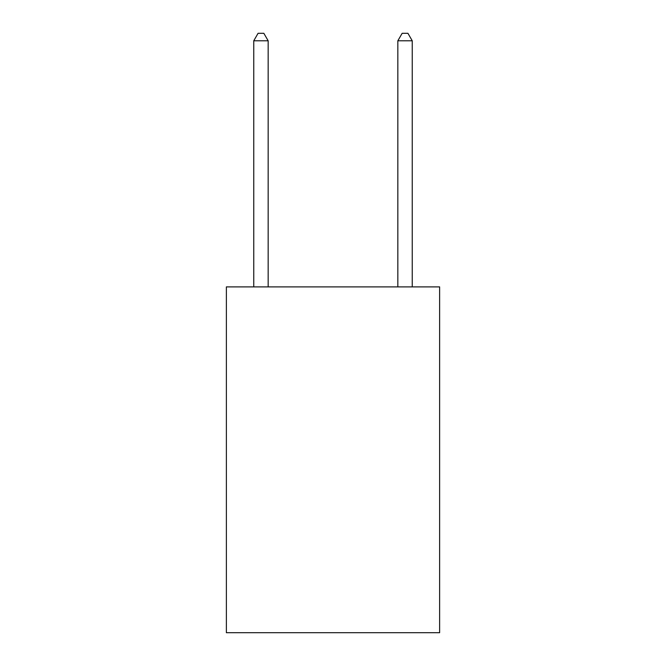 <?xml version="1.0" encoding="UTF-8"?>
<svg xmlns="http://www.w3.org/2000/svg" width="666" height="666" viewBox="0 0 666 666"><rect width="100%" height="100%" fill="white"/><g stroke="black" fill="none" stroke-linecap="round" stroke-linejoin="round"><path stroke-width="1" d="M439.627 286.896L439.627 632.7L226.373 632.7L226.373 286.896L439.627 286.896M268.165 286.896L268.165 40.793L253.754 40.793L253.754 286.896M253.754 40.793L258.075 33.3L263.836 33.3L268.165 40.793M412.246 286.896L412.246 40.793L397.835 40.793L397.835 286.896M397.835 40.793L402.164 33.3L407.925 33.3L412.246 40.793"/></g></svg>
